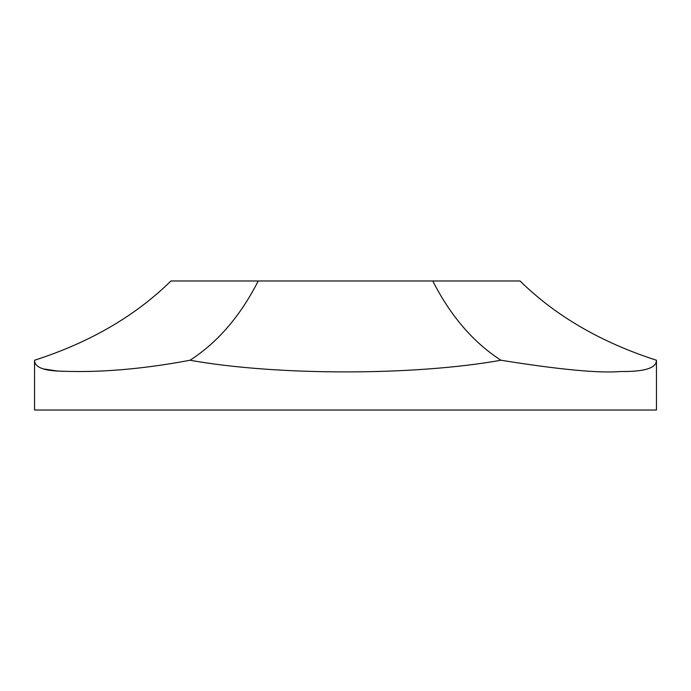 <?xml version="1.0" encoding="UTF-8"?>
<svg xmlns="http://www.w3.org/2000/svg" width="691" height="691" viewBox="0 0 691 691"><rect width="100%" height="100%" fill="white"/><g stroke="black" fill="none" stroke-linecap="round" stroke-linejoin="round"><path stroke-width="1.04" d="M520.047 280.978L432.773 280.978C450.592 316.003 473.326 342.425 500.975 360.244C559.563 369.616 599.434 373.373 620.596 371.516C644.573 371.801 656.528 368.044 656.45 360.244C601.161 342.425 555.694 316.003 520.047 280.978L170.953 280.978C135.306 316.003 89.839 342.425 34.55 360.244C34.654 366.956 42.885 370.575 59.262 371.11C75.855 371.749 120.476 373.382 190.025 360.244C276.832 375.792 414.168 375.792 500.975 360.244C559.563 369.616 599.434 373.373 620.596 371.516C644.573 371.801 656.528 368.044 656.45 360.244C601.161 342.425 555.694 316.003 520.047 280.978L432.773 280.978C450.592 316.003 473.326 342.425 500.975 360.244C414.168 375.792 276.832 375.792 190.025 360.244C217.674 342.425 240.408 316.003 258.227 280.978L170.953 280.978C135.306 316.003 89.839 342.425 34.55 360.244C34.654 366.956 42.885 370.575 59.262 371.11C75.855 371.749 120.476 373.382 190.025 360.244C217.674 342.425 240.408 316.003 258.227 280.978L460.69 280.978M34.55 410.022L34.55 360.244L34.55 410.022L656.45 410.022L656.45 360.244L656.45 410.022L34.55 410.022M62.795 371.292L56.792 370.937L62.795 371.292M56.714 370.929L43.697 368.951L56.714 370.929"/></g></svg>
